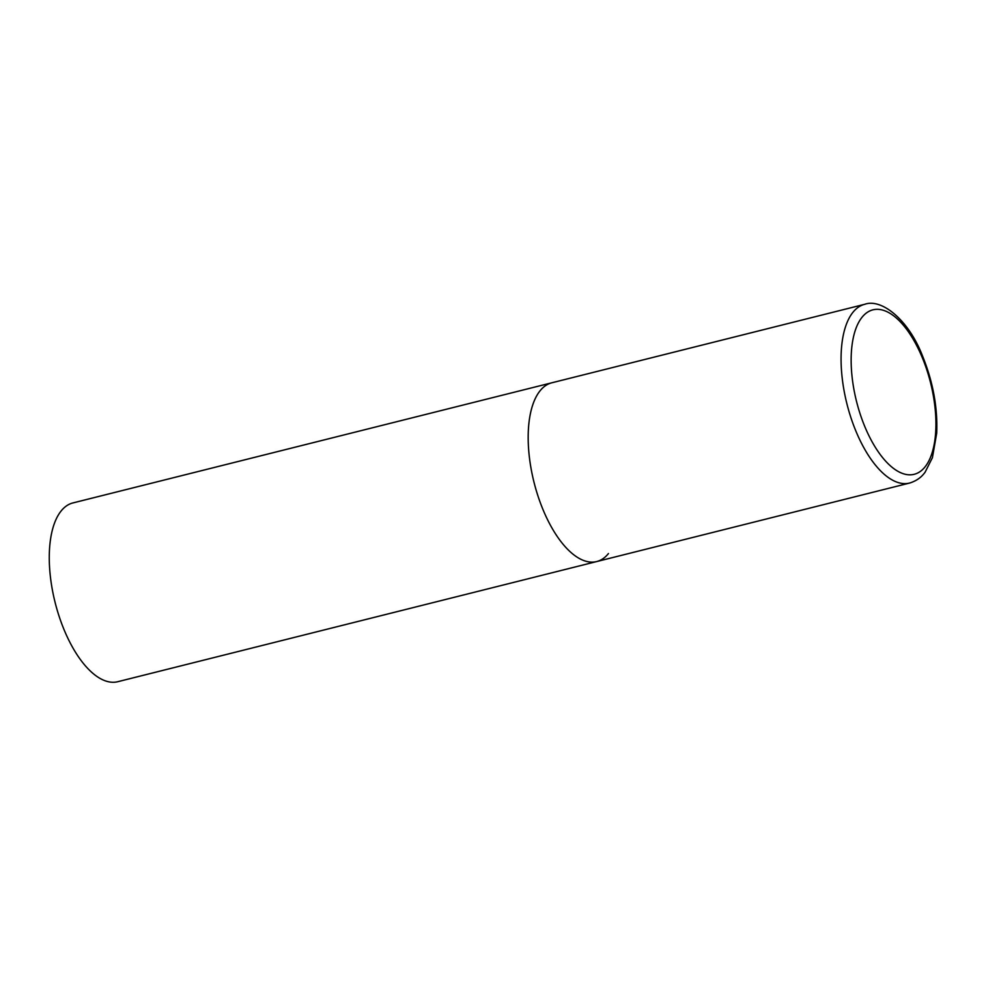 <?xml version="1.0" encoding="UTF-8"?>
<svg xmlns="http://www.w3.org/2000/svg" width="986" height="986" viewBox="0 0 986 986"><rect width="100%" height="100%" fill="white"/><g stroke="black" fill="none" stroke-linecap="round" stroke-linejoin="round"><path stroke-width="1.48" d="M543.397 510.551A92.154 41.486 75.9 0 0 596.69 561.564A92.154 41.486 -104.1 0 1 538.22 496.734A92.154 41.486 -104.1 0 1 540.057 390.813A92.154 41.486 -104.1 0 1 551.84 382.79A92.154 41.486 75.9 0 0 543.397 510.551M608.461 553.54A92.154 41.486 -104.1 0 1 596.69 561.564L117.765 681.708A92.154 41.486 -104.1 0 1 59.308 616.891A92.154 41.486 -104.1 0 1 61.144 510.958A92.154 41.486 -104.1 0 1 72.915 502.934L864.734 304.292A92.154 41.486 75.9 0 0 856.292 432.053A92.154 41.486 75.9 0 0 909.573 483.066C919.741 479.948 923.845 473.847 925.102 472.208L932.411 457.677L936.7 433.199C937.772 407.514 932.978 381.619 922.341 355.515C908.574 319.957 881.706 298.154 864.734 304.292M865.141 427.382A84.784 38.171 75.9 0 0 925.004 466.933A84.784 38.171 75.9 0 0 921.935 356.772A84.784 38.171 75.9 0 0 862.072 317.221A84.784 38.171 75.9 0 0 865.141 427.382M596.69 561.564L909.573 483.066"/></g></svg>
